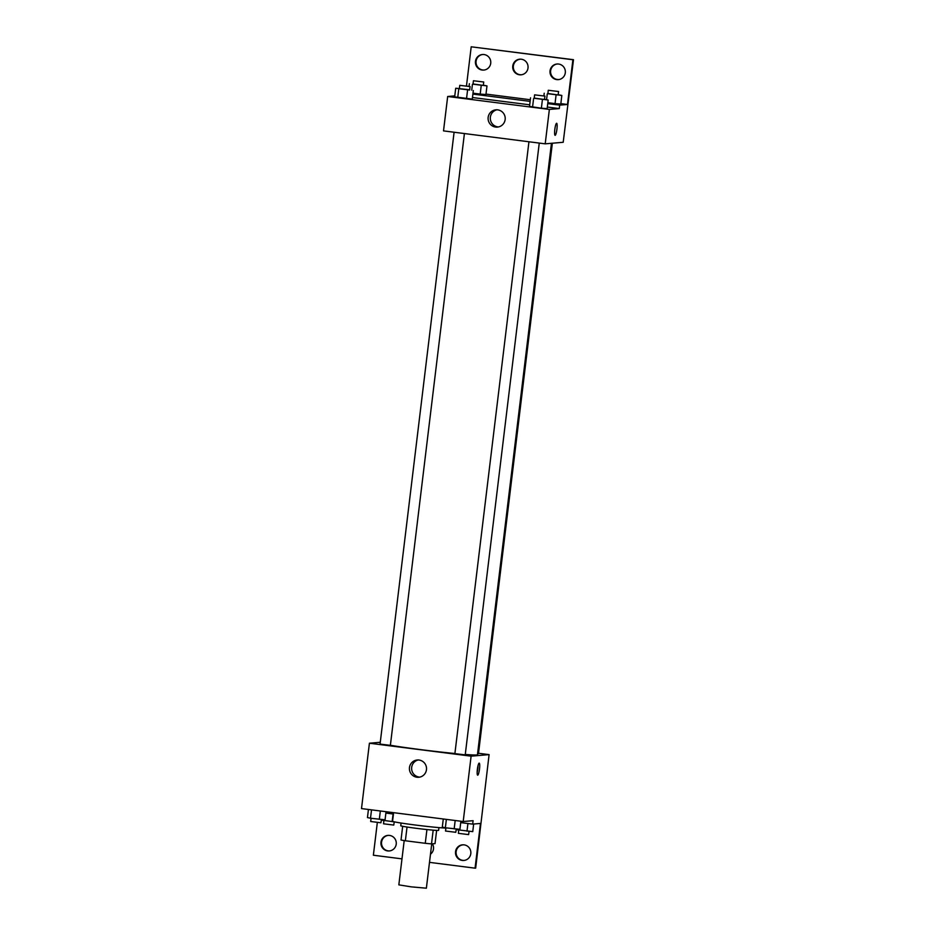 <?xml version="1.0" encoding="UTF-8"?>
<svg xmlns="http://www.w3.org/2000/svg" width="935" height="935" viewBox="0 0 935 935"><rect width="100%" height="100%" fill="white"/><g stroke="black" fill="none" stroke-linecap="round" stroke-linejoin="round"><path stroke-width="1.4" d="M404.2 840.577L398.836 884.861L411.377 886.871L426.372 888.192L431.736 843.873M426.933 829.555L425.261 843.3L405.369 840.764A18.63 0.678 6.9 0 1 401.01 840.016L402.669 826.295M436.633 830.397L435.032 843.592L431.514 843.896A18.63 0.678 6.9 0 1 425.261 843.3M433.174 830.163L431.514 843.896M438.947 827.615L438.62 830.338A19.074 0.69 -173.1 0 1 419.605 828.726A19.074 0.69 -173.1 0 1 400.753 825.757L401.08 823.034M407.041 827.031L405.369 840.764M393.6 812.667L392.56 821.269A27.734 1.005 6.9 0 0 415.128 824.997A27.734 1.005 6.9 0 0 445.89 828.071M478.521 753.271L489.099 754.615L475.67 868.112L475.062 868.171L480.473 823.443L472.678 824.121L473.098 820.685L463.199 821.526L361.506 808.588L369.418 743.22L380.264 742.285M479.491 769.061A6.066 1.028 -82.7 0 1 477.668 775.173A6.066 1.028 -82.7 0 1 477.411 769.026A6.066 1.028 -82.7 0 1 479.211 763.135A6.066 1.028 -82.7 0 1 479.491 769.061M489.099 754.615L471.111 756.17L463.199 821.526M528.941 141.769L454.889 753.633L465.221 754.884L539.261 143.078M477.575 753.739L478.463 753.739L552.351 143.219M471.111 756.17L369.418 743.22M454.094 132.232L380.054 744.096L390.374 745.347L464.414 133.553M390.386 745.265A48.55 1.753 6.9 0 0 454.913 753.516M465.279 754.451A48.55 1.753 6.9 0 0 476.71 754.966A48.55 1.753 6.9 0 0 477.446 754.755L551.451 143.3M409.472 767.53A8.696 8.567 85.1 0 1 426.5 767.88A8.696 8.567 85.1 0 1 418.716 777.277A8.696 8.567 85.1 0 1 409.472 767.53M377.331 822.484L373.369 855.221L401.98 858.868M418.342 759.933A8.696 8.567 -94.9 0 0 419.827 777.114M477.166 772.357A6.066 1.028 97.3 0 0 477.785 768.851A6.066 1.028 97.3 0 0 478.007 765.742M472.678 824.121L460.733 822.601M475.062 868.171L429.504 862.362M464.146 860.422A7.807 7.679 85.1 0 1 456.14 851.656A7.807 7.679 85.1 0 1 462.802 844.889M389.568 850.932A7.807 7.679 85.1 0 1 381.574 842.166A7.807 7.679 85.1 0 1 388.224 835.387M393.436 814.034L385.886 813.064M455.544 851.715A7.807 7.679 85.1 0 1 470.831 852.019A7.807 7.679 85.1 0 1 463.842 860.457A7.807 7.679 85.1 0 1 455.544 851.715M380.977 842.213A7.807 7.679 85.1 0 1 396.253 842.529A7.807 7.679 85.1 0 1 389.264 850.955A7.807 7.679 85.1 0 1 380.977 842.213M432.402 843.814A7.807 7.679 85.1 0 1 430.486 854.193M547.314 107.057L559.27 108.589L559.679 105.141L567.487 104.475L572.898 59.746L573.494 59.7L563.197 142.284L545.21 143.838L443.517 130.888L447.678 96.492L454.796 95.873M555.098 135.318A6.066 1.028 97.3 0 0 556.921 129.205A6.066 1.028 -82.7 0 1 555.098 135.318A6.066 1.028 -82.7 0 1 554.852 129.17A6.066 1.028 -82.7 0 1 556.641 123.28A6.066 1.028 -82.7 0 1 556.921 129.205A6.066 1.028 97.3 0 0 556.641 123.28M559.27 108.589L549.371 109.43L545.21 143.838M454.667 96.866L472.28 99.11L454.667 96.866L455.707 88.276L459.377 88.556M547.127 108.647L541.377 108.203L547.127 108.647L548.167 100.045L534.224 98.081M532.564 107.081L541.377 108.203L529.514 106.403L532.564 107.081L533.605 98.479M472.479 97.532L529.701 104.814M549.371 109.43L447.678 96.492M488.152 117.354A8.696 8.567 85.1 0 1 505.18 117.705A8.696 8.567 85.1 0 1 497.397 127.102A8.696 8.567 85.1 0 1 488.152 117.354M466.471 85.962L471.205 46.797L573.494 59.7M497.023 109.757A8.696 8.567 -94.9 0 0 498.507 126.938M471.205 46.797L572.898 59.746M521.356 74.777A7.807 7.679 85.1 0 1 513.362 66.011A7.807 7.679 85.1 0 1 520.012 59.244M484.061 70.031A7.807 7.679 85.1 0 1 476.044 62.89A7.807 7.679 85.1 0 1 482.729 54.499M558.639 79.522A7.807 7.679 85.1 0 1 550.61 72.392A7.807 7.679 85.1 0 1 557.307 63.989M472.888 94.096L530.122 101.377M547.735 103.621L559.679 105.141M560.79 104.066L555.039 103.621L560.79 104.066L561.83 95.464L547.887 93.5M547.852 102.698L555.039 103.621L547.852 102.698M485.943 94.528L480.193 94.084L485.943 94.528L486.983 85.926L473.04 83.975M473.005 93.173L480.193 94.084L473.005 93.173M486.001 94.096L530.32 99.741M560.848 103.621L567.487 104.475M512.754 66.069A7.807 7.679 85.1 0 1 528.041 66.373A7.807 7.679 85.1 0 1 521.052 74.812A7.807 7.679 85.1 0 1 512.754 66.069M490.723 63.264A7.807 7.679 85.1 0 1 475.447 62.949A7.807 7.679 85.1 0 1 482.425 54.511A7.807 7.679 85.1 0 1 490.723 63.264M565.301 72.755A7.807 7.679 85.1 0 1 550.014 72.439A7.807 7.679 85.1 0 1 557.003 64.012A7.807 7.679 85.1 0 1 565.301 72.755M544.556 99.297L548.167 100.045M534.61 94.856L534.201 98.292L544.45 99.566L544.941 96.106L534.61 94.856L544.941 96.106M530.554 97.801L529.514 106.403M542.417 99.601L541.377 108.203M469.709 89.76L455.707 88.276M459.775 85.33L459.354 88.767L469.604 90.041L470.095 86.581L459.775 85.33L470.095 86.581M473.32 90.508L472.28 99.11M467.57 90.064L466.53 98.666M458.769 88.942L457.729 97.544M558.218 94.716L561.83 95.464M548.272 90.274L547.863 93.71L558.113 94.984L558.604 91.525L548.272 90.274L558.604 91.525M544.217 93.219L543.901 95.861M556.08 95.019L555.039 103.621M547.267 93.897L546.566 99.694M483.372 85.178L486.983 85.926M473.437 80.749L473.017 84.185L483.266 85.459L483.757 81.999L473.437 80.749L483.757 81.999M469.37 83.694L469.054 86.336M481.233 85.482L480.193 94.084M472.432 84.36L471.731 90.157M460.897 821.234L459.915 829.333L445.352 827.779L442.302 827.101L443.283 818.99M455.181 820.509L454.165 828.889M446.369 819.387L445.352 827.779M445.913 827.849L445.527 831.028L455.777 832.302L456.245 829.053M386.05 811.709L385.068 819.808L370.505 818.242L367.455 817.564L368.437 809.465M380.335 810.984L379.318 819.364M371.522 809.862L370.505 818.242M371.066 818.312L370.681 821.503L380.931 822.777L381.398 819.528M473.659 824.039L472.748 831.636L456.175 829.625M467.921 823.513L466.986 831.192M458.29 829.216L458.185 830.07M458.746 830.14L458.36 833.33L468.61 834.604L469.078 831.355M394.254 821.83L381.328 820.1M393.074 813.988L392.151 821.666M383.443 819.679L383.338 820.544M383.899 820.614L383.514 823.805L393.764 825.079L394.231 821.83"/></g></svg>
